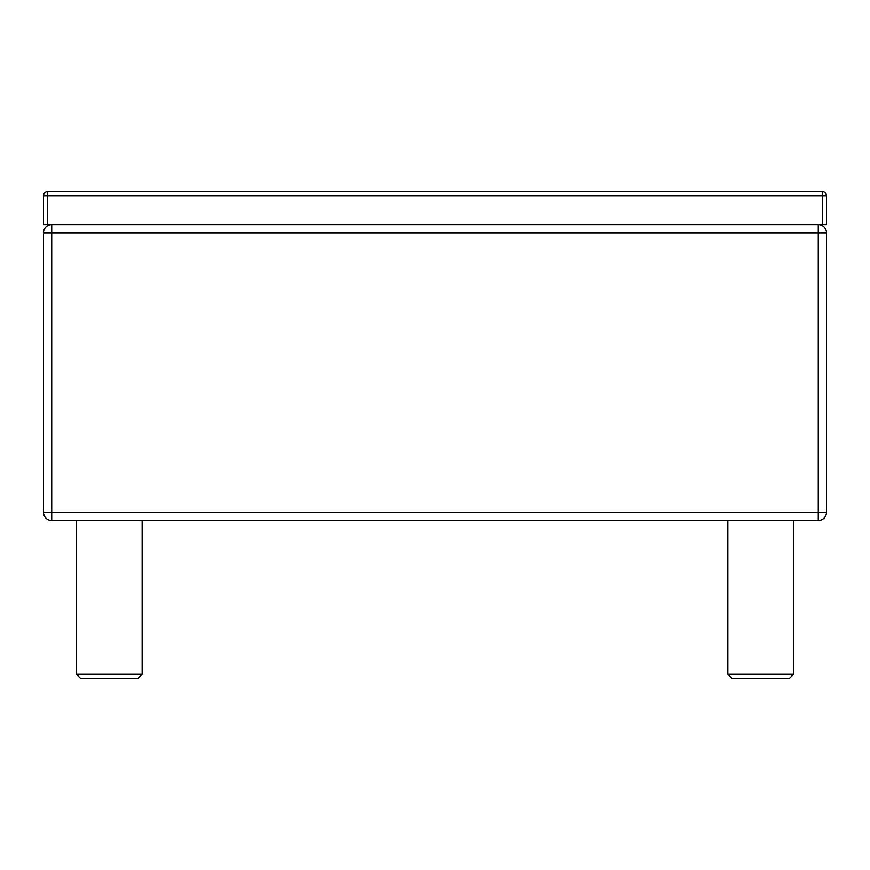 <?xml version="1.0" encoding="UTF-8"?>
<svg xmlns="http://www.w3.org/2000/svg" width="870" height="870" viewBox="0 0 870 870"><rect width="100%" height="100%" fill="white"/><g stroke="black" fill="none" stroke-linecap="round" stroke-linejoin="round"><path stroke-width="1.3" d="M818.279 520.488A8.221 8.221 0 0 0 826.5 512.278L818.279 512.278L818.279 520.488L51.721 520.488A8.221 8.221 0 0 1 43.5 512.278A8.221 8.221 0 0 0 51.721 520.488L51.721 512.278L43.5 512.278L43.5 232.779A8.221 8.221 0 0 1 51.721 224.558A8.221 8.221 0 0 0 43.5 232.779L51.721 232.779L51.721 224.558M818.279 224.558A8.221 8.221 0 0 1 826.5 232.779L826.5 512.278L826.5 232.779A8.221 8.221 0 0 0 818.279 224.558L818.279 232.779L826.5 232.779M47.611 191.672L822.389 191.672A4.111 4.111 0 0 1 826.5 195.783A4.111 4.111 0 0 0 822.389 191.672L822.389 195.783L826.5 195.783L826.5 224.558L47.611 224.558L47.611 191.672A4.111 4.111 0 0 0 43.5 195.783L822.389 195.783L822.389 224.558M43.5 195.783L43.5 224.558L47.611 224.558M142.147 674.217L76.386 674.217L80.497 678.328L138.036 678.328L142.147 674.217L142.147 520.488L76.386 520.488L76.386 674.217L80.497 678.328L138.036 678.328M731.964 678.328L789.503 678.328L793.614 674.217L793.614 520.488L727.853 520.488L727.853 674.217L731.964 678.328L789.503 678.328L793.614 674.217L727.853 674.217L731.964 678.328M51.721 232.779L818.279 232.779L818.279 512.278L51.721 512.278L51.721 232.779"/></g></svg>
